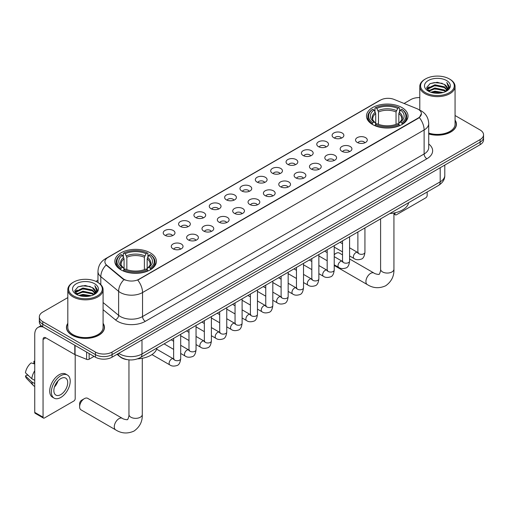 <?xml version="1.0" encoding="UTF-8"?>
<svg xmlns="http://www.w3.org/2000/svg" width="509" height="509" viewBox="0 0 509 509"><rect width="100%" height="100%" fill="white"/><g stroke="black" fill="none" stroke-linecap="round" stroke-linejoin="round"><path stroke-width="0.76" d="M150.308 252.858A20.774 11.993 0 0 0 127.67 250.256A20.774 11.993 0 0 0 114.843 261.34A20.774 11.993 0 0 0 120.932 269.821A20.774 11.993 0 0 0 143.57 272.417A20.774 11.993 0 0 0 156.39 261.34A20.774 11.993 0 0 0 150.308 252.858M401.951 107.571A20.774 11.993 0 0 0 379.313 104.969A20.774 11.993 0 0 0 366.493 116.052A20.774 11.993 0 0 0 372.575 124.533A20.774 11.993 0 0 0 395.213 127.129A20.774 11.993 0 0 0 408.033 116.052A20.774 11.993 0 0 0 401.951 107.571M333.828 137.78A5.879 3.391 180 0 1 332.663 136.819A5.879 3.391 180 0 1 334.61 132.601A5.879 3.391 180 0 1 342.143 132.983A5.879 3.391 180 0 1 343.314 136.819A5.879 3.391 180 0 1 333.828 137.78M341.431 138.13A3.525 2.036 0 0 0 340.483 137.144A3.525 2.036 0 0 0 337.009 136.622A3.525 2.036 0 0 0 334.547 138.13M318.475 146.643A5.879 3.391 180 0 1 317.311 145.682A5.879 3.391 180 0 1 319.258 141.464A5.879 3.391 180 0 1 326.791 141.846A5.879 3.391 180 0 1 327.955 145.682A5.879 3.391 180 0 1 318.475 146.643M326.072 146.999A3.525 2.036 0 0 0 325.13 146.007A3.525 2.036 0 0 0 321.65 145.491A3.525 2.036 0 0 0 319.194 146.999M303.122 155.512A5.879 3.391 180 0 1 301.958 154.551A5.879 3.391 180 0 1 303.905 150.333A5.879 3.391 180 0 1 311.438 150.709A5.879 3.391 180 0 1 312.602 154.551A5.879 3.391 180 0 1 303.122 155.512M310.719 155.862A3.525 2.036 0 0 0 309.777 154.87A3.525 2.036 0 0 0 306.297 154.354A3.525 2.036 0 0 0 303.841 155.862M287.77 164.375A5.879 3.391 180 0 1 286.605 163.414A5.879 3.391 180 0 1 288.552 159.196A5.879 3.391 180 0 1 296.085 159.572A5.879 3.391 180 0 1 297.25 163.414A5.879 3.391 180 0 1 287.77 164.375M295.366 164.725A3.525 2.036 0 0 0 294.418 163.733A3.525 2.036 0 0 0 290.944 163.217A3.525 2.036 0 0 0 288.488 164.725M272.417 173.238A5.879 3.391 180 0 1 271.246 172.277A5.879 3.391 180 0 1 273.199 168.059A5.879 3.391 180 0 1 280.733 168.441A5.879 3.391 180 0 1 281.897 172.277A5.879 3.391 180 0 1 272.417 173.238M280.014 173.588A3.525 2.036 0 0 0 279.066 172.596A3.525 2.036 0 0 0 275.592 172.08A3.525 2.036 0 0 0 273.129 173.588M257.064 182.101A5.879 3.391 180 0 1 255.893 181.14A5.879 3.391 180 0 1 257.84 176.922A5.879 3.391 180 0 1 265.374 177.304A5.879 3.391 180 0 1 266.544 181.14A5.879 3.391 180 0 1 257.064 182.101M264.661 182.457A3.525 2.036 0 0 0 263.713 181.465A3.525 2.036 0 0 0 260.239 180.943A3.525 2.036 0 0 0 257.777 182.457M241.711 190.964A5.879 3.391 180 0 1 240.541 190.01A5.879 3.391 180 0 1 242.488 185.785A5.879 3.391 180 0 1 250.021 186.167A5.879 3.391 180 0 1 251.191 190.01A5.879 3.391 180 0 1 241.711 190.964M249.308 191.32A3.525 2.036 0 0 0 248.36 190.328A3.525 2.036 0 0 0 244.886 189.812A3.525 2.036 0 0 0 242.424 191.32M226.352 199.833A5.879 3.391 180 0 1 225.188 198.873A5.879 3.391 180 0 1 227.135 194.654A5.879 3.391 180 0 1 234.668 195.03A5.879 3.391 180 0 1 235.832 198.873A5.879 3.391 180 0 1 226.352 199.833M233.955 200.183A3.525 2.036 0 0 0 233.007 199.191A3.525 2.036 0 0 0 229.534 198.675A3.525 2.036 0 0 0 227.071 200.183M211 208.696A5.879 3.391 180 0 1 209.835 207.736A5.879 3.391 180 0 1 211.782 203.517A5.879 3.391 180 0 1 219.315 203.893A5.879 3.391 180 0 1 220.48 207.736A5.879 3.391 180 0 1 211 208.696M218.596 209.046A3.525 2.036 0 0 0 217.655 208.054A3.525 2.036 0 0 0 214.174 207.538A3.525 2.036 0 0 0 211.719 209.046M195.647 217.559A5.879 3.391 180 0 1 194.483 216.599A5.879 3.391 180 0 1 196.429 212.38A5.879 3.391 180 0 1 203.963 212.762A5.879 3.391 180 0 1 205.127 216.599A5.879 3.391 180 0 1 195.647 217.559M203.244 217.909A3.525 2.036 0 0 0 202.296 216.923A3.525 2.036 0 0 0 198.822 216.401A3.525 2.036 0 0 0 196.366 217.909M180.294 226.422A5.879 3.391 180 0 1 179.13 225.462A5.879 3.391 180 0 1 181.077 221.243A5.879 3.391 180 0 1 188.61 221.625A5.879 3.391 180 0 1 189.774 225.462A5.879 3.391 180 0 1 180.294 226.422M187.891 226.779A3.525 2.036 0 0 0 186.943 225.786A3.525 2.036 0 0 0 183.469 225.271A3.525 2.036 0 0 0 181.007 226.779M164.941 235.292A5.879 3.391 180 0 1 163.771 234.331A5.879 3.391 180 0 1 165.718 230.113A5.879 3.391 180 0 1 173.257 230.488A5.879 3.391 180 0 1 174.422 234.331A5.879 3.391 180 0 1 164.941 235.292M172.538 235.642A3.525 2.036 0 0 0 171.59 234.649A3.525 2.036 0 0 0 168.116 234.134A3.525 2.036 0 0 0 165.654 235.642M357.248 142.437A5.879 3.391 180 0 1 356.084 141.477A5.879 3.391 180 0 1 358.031 137.258A5.879 3.391 180 0 1 365.564 137.634A5.879 3.391 180 0 1 366.728 141.477A5.879 3.391 180 0 1 357.248 142.437M364.845 142.787A3.525 2.036 0 0 0 363.903 141.795A3.525 2.036 0 0 0 360.423 141.279A3.525 2.036 0 0 0 357.967 142.787M341.895 151.3A5.879 3.391 180 0 1 340.731 150.34A5.879 3.391 180 0 1 342.678 146.121A5.879 3.391 180 0 1 350.211 146.503A5.879 3.391 180 0 1 351.375 150.34A5.879 3.391 180 0 1 341.895 151.3M349.492 151.65A3.525 2.036 0 0 0 348.544 150.664A3.525 2.036 0 0 0 345.07 150.142A3.525 2.036 0 0 0 342.614 151.65M326.543 160.163A5.879 3.391 180 0 1 325.372 159.202A5.879 3.391 180 0 1 327.325 154.984A5.879 3.391 180 0 1 334.858 155.366A5.879 3.391 180 0 1 336.023 159.202A5.879 3.391 180 0 1 326.543 160.163M334.139 160.52A3.525 2.036 0 0 0 333.191 159.527A3.525 2.036 0 0 0 329.717 159.012A3.525 2.036 0 0 0 327.255 160.52M311.19 169.033A5.879 3.391 180 0 1 310.019 168.072A5.879 3.391 180 0 1 311.966 163.853A5.879 3.391 180 0 1 319.499 164.229A5.879 3.391 180 0 1 320.67 168.072A5.879 3.391 180 0 1 311.19 169.033M318.787 169.382A3.525 2.036 0 0 0 317.839 168.39A3.525 2.036 0 0 0 314.365 167.875A3.525 2.036 0 0 0 311.902 169.382M295.837 177.895A5.879 3.391 180 0 1 294.666 176.935A5.879 3.391 180 0 1 296.613 172.716A5.879 3.391 180 0 1 304.147 173.092A5.879 3.391 180 0 1 305.317 176.935A5.879 3.391 180 0 1 295.837 177.895M303.434 178.245A3.525 2.036 0 0 0 302.486 177.253A3.525 2.036 0 0 0 299.012 176.738A3.525 2.036 0 0 0 296.55 178.245M280.478 186.758A5.879 3.391 180 0 1 279.314 185.798A5.879 3.391 180 0 1 281.261 181.579A5.879 3.391 180 0 1 288.794 181.961A5.879 3.391 180 0 1 289.958 185.798A5.879 3.391 180 0 1 280.478 186.758M288.081 187.108A3.525 2.036 0 0 0 287.133 186.116A3.525 2.036 0 0 0 283.659 185.6A3.525 2.036 0 0 0 281.197 187.108M265.125 195.621A5.879 3.391 180 0 1 263.961 194.661A5.879 3.391 180 0 1 265.908 190.442A5.879 3.391 180 0 1 273.441 190.824A5.879 3.391 180 0 1 274.606 194.661A5.879 3.391 180 0 1 265.125 195.621M272.722 195.978A3.525 2.036 0 0 0 271.781 194.985A3.525 2.036 0 0 0 268.3 194.47A3.525 2.036 0 0 0 265.844 195.978M249.773 204.484A5.879 3.391 180 0 1 248.608 203.53A5.879 3.391 180 0 1 250.555 199.312A5.879 3.391 180 0 1 258.088 199.687A5.879 3.391 180 0 1 259.253 203.53A5.879 3.391 180 0 1 249.773 204.484M257.369 204.841A3.525 2.036 0 0 0 256.421 203.848A3.525 2.036 0 0 0 252.948 203.333A3.525 2.036 0 0 0 250.492 204.841M234.42 213.354A5.879 3.391 180 0 1 233.256 212.393A5.879 3.391 180 0 1 235.203 208.175A5.879 3.391 180 0 1 242.736 208.55A5.879 3.391 180 0 1 243.9 212.393A5.879 3.391 180 0 1 234.42 213.354M242.017 213.704A3.525 2.036 0 0 0 241.069 212.711A3.525 2.036 0 0 0 237.595 212.196A3.525 2.036 0 0 0 235.133 213.704M219.067 222.217A5.879 3.391 180 0 1 217.897 221.256A5.879 3.391 180 0 1 219.843 217.038A5.879 3.391 180 0 1 227.383 217.413A5.879 3.391 180 0 1 228.547 221.256A5.879 3.391 180 0 1 219.067 222.217M226.664 222.567A3.525 2.036 0 0 0 225.716 221.574A3.525 2.036 0 0 0 222.242 221.059A3.525 2.036 0 0 0 219.78 222.567M203.715 231.08A5.879 3.391 180 0 1 202.544 230.119A5.879 3.391 180 0 1 204.491 225.901A5.879 3.391 180 0 1 212.024 226.282A5.879 3.391 180 0 1 213.195 230.119A5.879 3.391 180 0 1 203.715 231.08M211.311 231.43A3.525 2.036 0 0 0 210.363 230.443A3.525 2.036 0 0 0 206.889 229.922A3.525 2.036 0 0 0 204.427 231.43M188.355 239.943A5.879 3.391 180 0 1 187.191 238.982A5.879 3.391 180 0 1 189.138 234.764A5.879 3.391 180 0 1 196.671 235.145A5.879 3.391 180 0 1 197.842 238.982A5.879 3.391 180 0 1 188.355 239.943M195.959 240.299A3.525 2.036 0 0 0 195.011 239.306A3.525 2.036 0 0 0 191.537 238.791A3.525 2.036 0 0 0 189.074 240.299M173.003 248.812A5.879 3.391 180 0 1 171.838 247.851A5.879 3.391 180 0 1 173.785 243.633A5.879 3.391 180 0 1 181.319 244.008A5.879 3.391 180 0 1 182.483 247.851A5.879 3.391 180 0 1 173.003 248.812M180.606 249.162A3.525 2.036 0 0 0 179.658 248.169A3.525 2.036 0 0 0 176.184 247.654A3.525 2.036 0 0 0 173.722 249.162M416.89 108.646A10.581 6.108 180 0 1 418.303 109.333A10.581 6.108 180 0 1 421.401 113.653A10.581 6.108 180 0 1 418.303 117.973L138.944 279.256A10.581 6.108 180 0 1 122.79 278.442L106.814 265.265A10.581 6.108 180 0 1 104.899 261.766A10.581 6.108 180 0 1 107.997 257.446L380.516 100.108A10.581 6.108 180 0 1 394.068 99.42L416.89 108.646M127.606 359.691A11.758 6.789 180 0 1 120.169 356.911L117.025 354.315M67.818 323.33A19.011 10.975 0 0 0 66.444 327.421A19.011 10.975 0 0 0 72.017 335.183A19.011 10.975 0 0 0 92.727 337.562A19.011 10.975 0 0 0 104.466 327.421A19.011 10.975 0 0 0 103.092 323.33M421.401 113.653L419.327 117.541L418.303 118.285L137.754 280.109A13.718 7.921 60 0 1 142.545 292.541A15.677 9.054 180 0 1 120.378 292.541A15.677 9.054 180 0 1 118.616 291.333L100.814 276.648A15.677 9.054 180 0 1 97.976 271.456L97.976 282.489M67.818 297.6L42.775 312.062A11.758 6.789 0 0 0 39.333 316.859L39.333 321.981A11.758 6.789 0 0 0 42.775 326.778L95.431 357.184L95.431 354.62A11.758 6.789 0 0 0 112.063 354.62L480.108 142.132A11.758 6.789 0 0 0 483.55 137.335A11.758 6.789 0 0 1 480.108 142.132L112.063 354.62A11.758 6.789 0 0 1 95.431 354.62L42.775 324.22L95.431 354.62L95.431 352.063A11.758 6.789 0 0 0 112.063 352.063L480.108 139.574A11.758 6.789 0 0 0 483.55 134.77A11.758 6.789 0 0 0 480.108 129.973L455.065 115.518M39.333 319.423A11.758 6.789 0 0 0 42.775 324.22A11.758 6.789 0 0 1 39.333 319.423M125.169 280.109L122.79 278.907L106.101 265.011A13.718 9.175 129.5 0 0 100.814 276.648L100.814 284.652M428.718 133.969A19.011 10.975 0 0 0 456.433 124.215A19.011 10.975 0 0 0 455.065 120.118M419.791 97.594A11.758 6.789 0 0 0 410.82 99.573L404.076 103.467M97.976 280.192L95.908 281.388M39.333 316.859A11.758 6.789 0 0 0 42.775 321.663L95.431 352.063M95.431 357.184A11.758 6.789 0 0 0 112.063 357.184L480.108 144.696A11.758 6.789 0 0 0 483.55 139.892L483.55 134.77M393.928 213.347L395.022 213.977A1.96 1.133 120 0 0 395.429 214.874A1.96 1.133 120 0 0 396.409 214.779L425.785 197.816A1.96 1.133 120 0 0 427.172 195.418L427.172 191.988M395.022 213.977L395.022 212.787M425.511 92.689A16.854 9.728 0 0 0 449.345 92.689A16.854 9.728 0 0 0 449.345 78.933L449.899 79.251A17.637 10.18 0 0 1 455.065 86.447A17.637 10.18 0 0 1 444.179 95.857A17.637 10.18 0 0 1 424.958 93.65A17.637 10.18 0 0 1 419.791 86.447A17.637 10.18 0 0 1 424.958 79.251L425.511 78.933A16.854 9.728 0 0 0 425.511 92.689M428.718 133.065A17.637 10.18 0 0 0 455.065 124.215L455.065 86.447M428.718 133.842A18.814 10.861 0 0 0 456.242 124.215A18.814 10.861 0 0 0 455.065 120.436M430.824 92.231L434.89 91.187L443.135 92.511M431.988 92.587L434.89 91.989L441.933 92.81M428.285 90.92L434.89 87.987L444.357 89.985L445.878 91.251M428.693 91.257L434.89 88.789L444.357 90.787L445.458 91.626M427.745 90.379L427.961 88.254L434.89 84.787L444.357 86.784L446.947 89.724M427.655 89.991L427.961 89.056L434.89 85.588L444.357 87.586L446.762 90.106M445.356 91.709A9.798 5.656 0 0 0 447.226 88.388A9.798 5.656 0 0 0 444.357 84.386L447.22 88.579M446.571 80.53A12.935 7.47 0 0 0 428.311 80.511A12.935 7.47 0 0 0 428.222 91.06A12.935 7.47 0 0 0 428.279 91.092A12.935 7.47 0 0 0 446.628 91.06A12.935 7.47 0 0 0 446.571 80.53M444.357 84.386L437.314 82.286L430.08 83.616L426.727 87.408L428.953 91.448M446.158 91.321L449.282 87.357L449.345 86.645L446.8 82.394L448.404 87.154L445.458 91.665M449.899 79.251L449.345 78.933A16.854 9.728 0 0 0 425.511 78.933M446.8 82.394L449.345 86.804M429.914 83.699L434.342 82.604L442.276 83.317M426.854 88.846L428.298 87.713M431.479 86.358L434.342 85.805L441.997 86.435M431.479 89.559L434.342 89.005L441.997 89.635M432.071 92.606L434.342 92.205L441.92 92.81M426.771 88.534L429.144 86.848M428.031 90.685L429.144 90.048M342.525 254.888L339.325 253.043A6.662 3.849 120 0 0 335.991 253.374L334.228 254.392L335.991 253.374A6.662 3.849 120 0 0 334.228 254.786M372.2 124.311L372.76 122.828A18.655 10.772 0 0 1 372.76 109.276L374.039 110.02A16.854 9.728 0 0 0 374.039 122.084L375.311 122.803L375.718 124.317M375.718 123.7L375.718 113.571L374.039 110.02M374.974 111.624L374.974 107.997L375.527 107.679A18.655 10.772 0 0 1 398.999 107.679L397.714 108.417A16.854 9.728 0 0 0 376.813 108.417L378.486 111.967L378.486 124.361M396.04 124.361L396.04 111.967L397.714 108.417M389.856 213.532A21.556 12.445 0 0 0 408.663 202.671M374.974 125.386A19.437 11.223 0 0 0 399.552 125.386L398.999 124.425A18.655 10.772 0 0 1 375.527 124.425L374.974 125.723M399.552 125.723L399.552 125.386M372.76 109.276L372.2 109.594A19.437 11.223 0 0 0 367.822 116.695A19.437 11.223 0 0 0 372.2 123.789M398.999 107.679L399.552 107.997L399.552 111.624M375.527 124.425L376.813 123.687A16.854 9.728 0 0 0 397.714 123.687L398.999 124.425M374.039 122.084L372.76 122.828M376.813 108.417L375.527 107.679M375.311 112.203A15.073 8.704 0 0 0 375.311 122.803L375.381 122.854C373.237 120.779 372.365 119.373 372.76 118.635A14.5 8.373 0 0 1 375.718 113.571M402.326 123.789A19.437 11.223 0 0 0 406.704 116.695A19.437 11.223 0 0 0 402.326 109.594L401.766 109.276A18.655 10.772 0 0 1 401.766 122.828L402.326 124.311M401.766 122.828L400.488 122.084A16.854 9.728 0 0 0 400.488 110.02L401.766 109.276M400.488 110.02L398.808 113.571L398.808 123.7L399.221 122.803L400.488 122.084M398.808 113.571A14.5 8.373 0 0 1 401.766 118.635C402.161 119.38 401.289 120.786 399.145 122.854L399.221 122.803A15.073 8.704 0 0 0 399.221 112.203M398.808 124.317L398.808 123.7M79.633 406.818L79.633 403.618A2.742 1.584 -60 0 1 81.574 400.259L84.348 398.655A6.662 3.849 120 0 0 79.633 406.818A6.662 3.849 120 0 0 81.014 409.866L115.658 429.87A6.662 3.849 -60 0 1 114.64 424.531A6.662 3.849 -60 0 1 118.991 418.659A6.662 3.849 -60 0 1 122.319 418.328C123.083 419.238 128.128 420.154 127.415 419.492C127.632 420.44 129.362 415.611 128.955 414.498A6.662 3.849 180 0 0 130.908 417.221A6.662 3.849 180 0 0 140.331 417.221A6.662 3.849 180 0 0 142.278 414.498C142.565 421.395 139.829 426.905 134.077 431.034C127.632 433.954 121.492 433.566 115.658 429.87M120.557 269.598L121.117 268.109A18.655 10.772 0 0 1 121.117 254.564L122.395 255.302A16.854 9.728 0 0 0 122.395 267.371L123.662 268.09L124.075 269.605M124.075 268.987L124.075 258.852L122.395 255.302M123.331 256.911L123.331 253.285L123.884 252.967A18.655 10.772 0 0 1 147.349 252.967L146.07 253.705A16.854 9.728 0 0 0 125.169 253.705L126.843 257.255L126.843 269.643M144.391 269.643L144.391 257.255L146.07 253.705M137.538 358.858A21.556 12.445 0 0 0 157.02 347.959M123.331 270.673A19.437 11.223 0 0 0 147.909 270.673L147.349 269.713A18.655 10.772 0 0 1 123.884 269.713L123.331 271.004M147.909 271.004L147.909 270.673M121.117 254.564L120.557 254.882A19.437 11.223 0 0 0 116.179 261.976A19.437 11.223 0 0 0 120.557 269.076M147.349 252.967L147.909 253.285L147.909 256.911M123.884 269.713L125.169 268.968A16.854 9.728 0 0 0 146.07 268.968L147.349 269.713M122.395 267.371L121.117 268.109M125.169 253.705L123.884 252.967M123.662 257.484A15.073 8.704 0 0 0 123.662 268.09L123.732 268.141C121.594 266.067 120.722 264.661 121.117 263.923A14.5 8.373 0 0 1 124.075 258.852M150.683 269.076A19.437 11.223 0 0 0 155.06 261.976A19.437 11.223 0 0 0 150.683 254.882L150.123 254.564A18.655 10.772 0 0 1 150.123 268.109L150.683 269.598M150.123 268.109L148.838 267.371A16.854 9.728 0 0 0 148.838 255.302L150.123 254.564M148.838 255.302L147.165 258.852L147.165 268.987L147.572 268.09L148.838 267.371M147.165 258.852A14.5 8.373 0 0 1 150.117 263.923C150.518 264.667 149.64 266.073 147.502 268.141L147.572 268.09A15.073 8.704 0 0 0 147.572 257.484M147.165 269.605L147.165 268.987M122.319 418.328L87.675 398.331A6.662 3.849 120 0 0 84.348 398.655L81.574 400.259M89.126 353.545L89.126 359.22L94.044 356.383M43.36 327.122A15.677 9.054 -120 0 0 37.984 327.446A15.677 9.054 -120 0 0 34.739 334.623L34.739 412.385L43.055 417.189L43.055 339.42A3.919 2.265 60 0 1 43.863 337.626A3.919 2.265 60 0 1 45.823 337.823L74.804 354.55L74.804 345.274M43.055 417.189A1.96 1.133 120 0 0 43.456 418.086L35.146 413.283A1.96 1.133 -60 0 1 34.739 412.385M43.456 418.086A1.96 1.133 120 0 0 44.436 417.984L73.818 401.028A1.96 1.133 120 0 0 75.198 398.623L75.198 354.735M89.126 359.22A1.96 1.133 180 0 1 86.619 359.348L75.065 354.678A1.96 1.133 180 0 1 74.804 354.55M60.787 394.596A9.798 5.656 120 0 0 67.188 385.956A9.798 5.656 120 0 0 65.686 378.104A9.798 5.656 120 0 0 60.787 378.594A9.798 5.656 120 0 0 54.387 387.228A9.798 5.656 120 0 0 55.888 395.079A9.798 5.656 120 0 0 60.787 394.596M54.457 386.999A9.798 5.656 120 0 0 57.975 380.904M34.739 361.555L33.906 361.307L33.906 363.273L34.739 363.757M67.455 375.05L65.788 374.09A13.323 7.692 120 0 0 59.127 374.751A13.323 7.692 120 0 0 50.423 386.496A13.323 7.692 120 0 0 52.465 397.173L54.126 398.133A13.323 7.692 120 0 0 60.787 397.472A13.323 7.692 120 0 0 69.498 385.733A13.323 7.692 120 0 0 67.455 375.05A13.323 7.692 120 0 0 60.787 375.712A13.323 7.692 120 0 0 52.083 387.457A13.323 7.692 120 0 0 54.126 398.133M34.739 370.724A12.935 7.47 120 0 0 31.793 378.69L25.45 372.753A10.193 5.885 120 0 1 31.138 362.904L34.739 363.999M34.739 380.388L31.793 378.69M28.879 375.966L27.155 374.968L25.45 375.954L31.793 381.89L34.739 383.589M31.793 381.89A12.935 7.47 120 0 0 33.39 385.504A12.935 7.47 120 0 0 34.37 386.274L34.739 386.484M34.739 361.072A10.193 5.885 120 0 0 33.906 361.307M25.45 375.954A10.193 5.885 120 0 0 26.653 378.492L33.39 385.504M73.538 295.901A16.854 9.728 0 0 0 97.372 295.901A16.854 9.728 0 0 0 97.372 282.139L97.925 282.457A17.637 10.18 0 0 1 103.092 289.659A17.637 10.18 0 0 1 92.205 299.069A17.637 10.18 0 0 1 72.984 296.862A17.637 10.18 0 0 1 67.818 289.659A17.637 10.18 0 0 1 72.984 282.457L73.538 282.139A16.854 9.728 0 0 0 73.538 295.901M67.818 289.659L67.818 327.421A17.637 10.18 0 0 0 72.984 334.623A17.637 10.18 0 0 0 92.205 336.831A17.637 10.18 0 0 0 103.092 327.421L103.092 289.659M67.818 323.641A18.814 10.861 0 0 0 66.641 327.421A18.814 10.861 0 0 0 72.151 335.1A18.814 10.861 0 0 0 92.657 337.454A18.814 10.861 0 0 0 104.269 327.421A18.814 10.861 0 0 0 103.092 323.641M78.85 295.443L82.922 294.399L91.162 295.716M80.015 295.793L82.922 295.201L89.959 296.022M76.331 294.119L82.922 291.199L92.383 293.197L93.904 294.457M76.719 294.463L82.922 292.001L92.383 293.992L93.484 294.838M75.771 293.591L75.994 291.466L82.922 287.999L92.383 289.996L94.973 292.936M75.688 293.197L75.994 292.261L82.922 288.8L92.383 290.798L94.789 293.318M93.382 294.921A9.798 5.656 0 0 0 95.253 291.593A9.798 5.656 0 0 0 92.383 287.598L95.247 291.791M94.604 283.736A12.935 7.47 0 0 0 76.337 283.723A12.935 7.47 0 0 0 76.255 294.266A12.935 7.47 0 0 0 76.312 294.297A12.935 7.47 0 0 0 94.655 294.266A12.935 7.47 0 0 0 94.604 283.736M92.383 287.598L85.34 285.492L78.112 286.822L74.753 290.614L76.98 294.654M94.19 294.526L97.314 290.563L97.372 289.85L94.833 285.6L96.436 290.365L93.491 294.87M97.925 282.457L97.372 282.139A16.854 9.728 0 0 0 73.538 282.139M94.833 285.6L97.372 290.015M77.941 286.911L82.369 285.816L90.309 286.529M74.88 292.058L76.331 290.925M79.512 289.57L82.369 289.017L90.023 289.64M79.512 292.77L82.369 292.217L90.023 292.84M80.098 295.818L82.369 295.417L89.947 296.022M74.798 291.746L77.171 290.054M76.064 293.897L77.171 293.254M106.814 265.265L106.814 265.73M122.79 278.442L122.79 278.907M138.944 279.256L138.944 279.575M428.718 143.983A19.596 11.313 180 0 1 426.892 158.776L145.32 321.338A3.919 2.265 60 0 1 142.545 316.541L424.124 153.972A15.677 9.054 0 0 0 428.718 147.572L428.718 123.572A15.677 9.054 180 0 1 424.124 129.973A13.718 7.921 -120 0 0 419.327 117.541M145.32 321.338A19.596 11.313 180 0 1 117.604 321.338A19.596 11.313 180 0 1 115.409 319.83L103.092 309.676M123.961 279.632A13.718 9.175 129.5 0 0 118.616 291.333L118.616 315.332A15.677 9.054 0 0 0 120.378 316.541A15.677 9.054 0 0 0 142.545 316.541L142.545 292.541L424.124 129.973L424.124 153.972A3.919 2.265 60 0 0 426.892 158.776M428.718 123.572C428.451 117.935 425.969 113.711 421.28 110.892L419.301 109.925A13.718 6.426 112 0 0 419.117 109.861M106.833 258.241A13.718 7.921 -120 0 0 105.414 258.776C100.718 261.594 98.243 265.819 97.976 271.456M105.414 258.776L379.364 100.61A13.718 7.921 60 0 1 380.401 100.171M112.063 352.063L112.063 357.184M480.108 139.574L480.108 144.696M42.775 321.663L42.775 326.778M103.092 302.531L118.616 315.332A3.919 2.621 -50.5 0 1 115.409 319.83M118.769 353.31A15.677 9.054 0 0 0 119.819 353.984A15.677 9.054 0 0 0 141.992 353.984L440.196 181.815A15.677 9.054 0 0 0 444.79 175.414C444.904 179.308 442.83 182.636 438.573 185.403L140.369 357.572A7.839 4.524 60 0 0 141.992 353.984L141.992 339.904M440.196 167.735L440.196 181.815A7.839 4.524 60 0 1 438.573 185.403M118.133 353.679A7.839 5.243 129.5 0 0 119.5 356.224L117.121 354.264M393.928 213.01L393.928 269.21A6.662 3.849 180 0 1 391.975 271.933A6.662 3.849 180 0 1 382.552 271.933A6.662 3.849 180 0 1 380.598 269.21C381.006 270.324 379.275 275.153 379.059 274.205C379.778 274.866 374.726 273.95 373.969 273.04L349.581 258.96M393.928 269.21C394.208 276.107 391.478 281.617 385.727 285.746C379.275 288.667 373.135 288.279 367.301 284.582A6.662 3.849 -60 0 1 366.283 279.244A6.662 3.849 -60 0 1 370.635 273.371A6.662 3.849 -60 0 1 373.969 273.04M396.04 111.967A14.5 8.373 0 0 0 378.486 111.967M396.447 110.599A15.073 8.704 0 0 0 378.079 110.599M144.391 257.255A14.5 8.373 0 0 0 126.843 257.255M144.804 255.887A15.073 8.704 0 0 0 126.436 255.887M364.934 227.917L364.934 252.299A3.525 2.036 180 0 1 363.738 253.826A3.525 2.036 180 0 1 358.909 253.737A3.525 2.036 180 0 1 357.878 252.299L357.763 253.062L358.081 252.801M364.934 252.299C364.45 256.396 363.184 258.68 361.129 259.164C358.215 260.067 355.874 259.864 354.099 258.553A3.525 2.036 -60 0 1 353.558 255.728A3.525 2.036 -60 0 1 355.861 252.617A3.525 2.036 -60 0 1 356.02 252.534A3.525 2.036 -60 0 1 357.63 252.445L358.342 252.725M349.581 236.787L349.581 261.162A3.525 2.036 180 0 1 348.385 262.689A3.525 2.036 180 0 1 343.556 262.606A3.525 2.036 180 0 1 342.525 261.162L342.411 261.925L342.729 261.664M349.581 261.162C349.098 265.259 347.825 267.549 345.776 268.027C342.862 268.93 340.521 268.727 338.746 267.416A3.525 2.036 -60 0 1 338.205 264.591A3.525 2.036 -60 0 1 340.508 261.486A3.525 2.036 -60 0 1 340.667 261.397A3.525 2.036 -60 0 1 342.271 261.308L342.99 261.594M334.228 245.65L334.228 270.031A3.525 2.036 180 0 1 333.032 271.558A3.525 2.036 180 0 1 328.203 271.469A3.525 2.036 180 0 1 327.172 270.031L327.058 270.788L327.376 270.527M334.228 270.031C333.745 274.122 332.472 276.412 330.417 276.89C327.51 277.793 325.162 277.59 323.393 276.285A3.525 2.036 -60 0 1 322.852 273.454A3.525 2.036 -60 0 1 325.156 270.349A3.525 2.036 -60 0 1 325.315 270.26A3.525 2.036 -60 0 1 326.918 270.171L327.637 270.457M318.869 254.513L318.869 278.894A3.525 2.036 180 0 1 317.68 280.421A3.525 2.036 180 0 1 312.85 280.332A3.525 2.036 180 0 1 311.82 278.894L311.705 279.651L312.017 279.39M318.869 278.894C318.386 282.991 317.12 285.275 315.065 285.759C312.151 286.656 309.809 286.452 308.04 285.148A3.525 2.036 -60 0 1 307.5 282.323A3.525 2.036 -60 0 1 309.803 279.212A3.525 2.036 -60 0 1 309.962 279.129A3.525 2.036 -60 0 1 311.565 279.04L312.284 279.32M303.517 263.376L303.517 287.757A3.525 2.036 180 0 1 302.327 289.284A3.525 2.036 180 0 1 297.498 289.195A3.525 2.036 180 0 1 296.461 287.757L296.353 288.52L296.664 288.259M303.517 287.757C303.033 291.854 301.767 294.138 299.712 294.622C296.798 295.519 294.457 295.322 292.688 294.011A3.525 2.036 -60 0 1 292.147 291.186A3.525 2.036 -60 0 1 294.45 288.075A3.525 2.036 -60 0 1 294.603 287.992A3.525 2.036 -60 0 1 296.213 287.903L296.932 288.183M288.164 272.239L288.164 296.62A3.525 2.036 180 0 1 286.968 298.147A3.525 2.036 180 0 1 282.145 298.064A3.525 2.036 180 0 1 281.108 296.62L281 297.383L281.312 297.122M288.164 296.62C287.68 300.717 286.414 303.008 284.359 303.485C281.445 304.388 279.104 304.185 277.329 302.874A3.525 2.036 -60 0 1 276.788 300.049A3.525 2.036 -60 0 1 279.097 296.938A3.525 2.036 -60 0 1 279.25 296.855A3.525 2.036 -60 0 1 280.86 296.766L281.572 297.046M272.811 281.108L272.811 305.483A3.525 2.036 180 0 1 271.615 307.01A3.525 2.036 180 0 1 266.792 306.927A3.525 2.036 180 0 1 265.755 305.483L265.641 306.246L265.959 305.985M272.811 305.483C272.328 309.58 271.062 311.871 269.007 312.348C266.092 313.251 263.751 313.048 261.976 311.743A3.525 2.036 -60 0 1 261.435 308.912A3.525 2.036 -60 0 1 263.738 305.807A3.525 2.036 -60 0 1 263.897 305.718A3.525 2.036 -60 0 1 265.507 305.629L266.22 305.915M257.459 289.971L257.459 314.352A3.525 2.036 180 0 1 256.262 315.879A3.525 2.036 180 0 1 251.433 315.79A3.525 2.036 180 0 1 250.403 314.352L250.288 315.109L250.606 314.848M257.459 314.352C256.975 318.443 255.703 320.734 253.654 321.211C250.74 322.114 248.398 321.911 246.623 320.606A3.525 2.036 -60 0 1 246.082 317.775A3.525 2.036 -60 0 1 248.386 314.67A3.525 2.036 -60 0 1 248.545 314.587A3.525 2.036 -60 0 1 250.148 314.492L250.867 314.778M242.106 298.834L242.106 323.215A3.525 2.036 180 0 1 240.91 324.742A3.525 2.036 180 0 1 236.081 324.653A3.525 2.036 180 0 1 235.05 323.215L234.935 323.978L235.253 323.718M242.106 323.215C241.622 327.312 240.35 329.597 238.301 330.08C235.387 330.977 233.039 330.774 231.271 329.469A3.525 2.036 -60 0 1 230.73 326.644A3.525 2.036 -60 0 1 233.033 323.533A3.525 2.036 -60 0 1 233.192 323.45A3.525 2.036 -60 0 1 234.795 323.361L235.514 323.641M226.753 307.697L226.753 332.078A3.525 2.036 180 0 1 225.557 333.605A3.525 2.036 180 0 1 220.728 333.516A3.525 2.036 180 0 1 219.697 332.078L219.583 332.841L219.901 332.581M226.753 332.078C226.27 336.175 224.997 338.46 222.942 338.943C220.034 339.847 217.687 339.643 215.918 338.332A3.525 2.036 -60 0 1 215.377 335.507A3.525 2.036 -60 0 1 217.68 332.396A3.525 2.036 -60 0 1 217.839 332.313A3.525 2.036 -60 0 1 219.443 332.224L220.162 332.504M211.394 316.566L211.394 340.941A3.525 2.036 180 0 1 210.204 342.468A3.525 2.036 180 0 1 205.375 342.385A3.525 2.036 180 0 1 204.344 340.941L204.23 341.704L204.542 341.444M211.394 340.941C210.911 345.038 209.644 347.329 207.589 347.806C204.675 348.71 202.334 348.506 200.565 347.195A3.525 2.036 -60 0 1 200.024 344.37A3.525 2.036 -60 0 1 202.327 341.265A3.525 2.036 -60 0 1 202.48 341.176A3.525 2.036 -60 0 1 204.09 341.087L204.809 341.374M196.041 325.429L196.041 349.804A3.525 2.036 180 0 1 194.845 351.337A3.525 2.036 180 0 1 190.022 351.248A3.525 2.036 180 0 1 188.985 349.804L188.877 350.567L189.189 350.307M196.041 349.804C195.558 353.901 194.292 356.192 192.237 356.669C189.323 357.572 186.981 357.369 185.206 356.065A3.525 2.036 -60 0 1 184.665 353.233A3.525 2.036 -60 0 1 186.975 350.128A3.525 2.036 -60 0 1 187.127 350.039A3.525 2.036 -60 0 1 188.737 349.95L189.45 350.237M180.689 334.292L180.689 358.673A3.525 2.036 180 0 1 179.492 360.2A3.525 2.036 180 0 1 174.67 360.111A3.525 2.036 180 0 1 173.633 358.673L173.518 359.43L173.836 359.169M180.689 358.673C180.205 362.771 178.939 365.055 176.884 365.538C173.97 366.435 171.628 366.232 169.853 364.928A3.525 2.036 -60 0 1 169.312 362.103A3.525 2.036 -60 0 1 171.622 358.991A3.525 2.036 -60 0 1 171.775 358.909A3.525 2.036 -60 0 1 173.384 358.82L174.097 359.099M43.055 339.42L45.823 337.823M75.065 345.42L75.065 354.678M86.619 359.348L86.619 352.094M379.364 100.61L381.877 99.44M140.369 357.572C134.058 360.741 127.753 360.741 121.447 357.572L119.5 356.224M444.79 175.414L444.79 165.081M395.429 214.874L393.928 214.009M456.242 125.787L456.242 124.215M427.63 90.239L427.63 89.59M419.791 110.135L419.791 86.447M367.301 284.582L334.228 265.488M367.822 120.277L367.822 116.695M406.704 120.277L406.704 116.695M380.598 218.876L380.598 269.21M142.278 358.298L142.278 414.498M116.179 265.564L116.179 261.976M155.06 265.564L155.06 261.976M128.955 359.857L128.955 414.498M354.099 258.553L349.581 255.944M342.525 251.872L334.228 247.081M357.878 231.996L357.878 252.299M357.63 252.445L349.581 247.8M342.525 243.728L340.044 242.29M338.746 267.416L334.228 264.807M327.172 260.735L318.869 255.944M342.525 240.859L342.525 261.162M342.271 261.308L334.228 256.663M327.172 252.591L324.685 251.153M323.393 276.285L318.869 273.67M311.82 269.598L303.517 264.807M327.172 249.722L327.172 270.031M326.918 270.171L318.869 265.526M311.82 261.454L309.332 260.023M308.04 285.148L303.517 282.54M296.461 278.468L288.164 273.67M311.82 258.585L311.82 278.894M311.565 279.04L303.517 274.389M296.461 270.317L293.979 268.886M292.688 294.011L288.164 291.402M281.108 287.331L272.811 282.54M296.461 267.448L296.461 287.757M296.213 287.903L288.164 283.258M281.108 279.18L278.627 277.749M277.329 302.874L272.811 300.265M265.755 296.193L257.459 291.402M281.108 276.317L281.108 296.62M280.86 296.766L272.811 292.121M265.755 288.049L263.274 286.612M261.976 311.743L257.459 309.128M250.403 305.056L242.106 300.265M265.755 285.18L265.755 305.483M265.507 305.629L257.459 300.984M250.403 296.912L247.921 295.474M246.623 320.606L242.106 317.998M235.05 313.919L226.753 309.128M250.403 294.043L250.403 314.352M250.148 314.492L242.106 309.847M235.05 305.775L232.568 304.344M231.271 329.469L226.753 326.861M219.697 322.789L211.394 317.998M235.05 302.906L235.05 323.215M234.795 323.361L226.753 318.71M219.697 314.638L217.209 313.207M215.918 338.332L211.394 335.724M204.344 331.652L196.041 326.861M219.697 311.775L219.697 332.078M219.443 332.224L211.394 327.58M204.344 323.508L201.857 322.07M200.565 347.195L196.041 344.587M188.985 340.515L180.689 335.724M204.344 320.638L204.344 340.941M204.09 341.087L196.041 336.443M188.985 332.371L186.504 330.933M185.206 356.065L180.689 353.45M173.633 349.378L164.095 343.874M188.985 329.501L188.985 349.804M188.737 349.95L180.689 345.306M173.633 341.234L171.151 339.802M169.853 364.928L151.949 354.588M173.633 338.364L173.633 358.673M173.384 358.82L156.664 349.161M37.984 327.446L41.159 325.614M104.269 328.992L104.269 327.421M75.656 293.451L75.656 292.802M66.641 328.992L66.641 327.421"/></g></svg>
